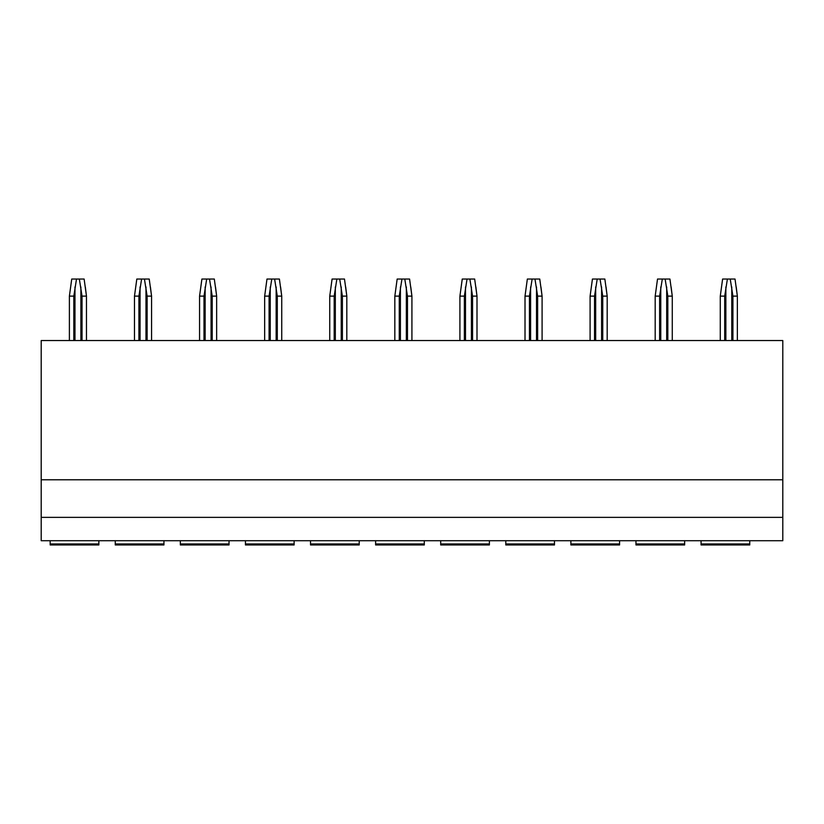 <?xml version="1.0" encoding="UTF-8"?>
<svg xmlns="http://www.w3.org/2000/svg" width="824" height="824" viewBox="0 0 824 824"><rect width="100%" height="100%" fill="white"/><g stroke="black" fill="none" stroke-linecap="round" stroke-linejoin="round"><path stroke-width="1.24" d="M41.2 479.774L782.8 479.774L782.8 340.539L41.2 340.539L41.2 540.719L782.8 540.719L782.8 517.359L41.2 517.359M701.059 540.719L701.059 544.963L749.747 544.963L749.747 540.719M635.963 540.719L635.963 544.963L684.651 544.963L684.651 540.719M570.878 540.719L570.878 544.963L619.566 544.963L619.566 540.719M505.792 540.719L505.792 544.963L554.48 544.963L554.48 540.719M440.696 540.719L440.696 544.963L489.384 544.963L489.384 540.719M375.61 540.719L375.61 544.963L424.298 544.963L424.298 540.719M310.524 540.719L310.524 544.963L359.213 544.963L359.213 540.719M245.439 540.719L245.439 544.963L294.127 544.963L294.127 540.719M180.343 540.719L180.343 544.963L229.031 544.963L229.031 540.719M115.257 540.719L115.257 544.963L163.945 544.963L163.945 540.719M50.171 540.719L50.171 544.963L98.859 544.963L98.859 540.719M782.8 479.774L782.8 517.359M69.391 340.539L69.391 296.125L71.729 279.037L84.13 279.037L86.469 296.125L85.325 286.968M76.508 279.037L73.83 296.125L69.391 296.125M82.029 340.539L82.029 296.125L79.351 279.037M82.029 296.125L86.469 296.125L86.469 340.539M73.83 340.539L73.83 296.125M134.477 340.539L134.477 296.125L136.815 279.037L149.226 279.037L151.565 296.125L150.411 286.968M141.604 279.037L138.916 296.125L134.477 296.125M147.125 340.539L147.125 296.125L144.437 279.037M147.125 296.125L151.565 296.125L151.565 340.539M138.916 340.539L138.916 296.125M199.562 340.539L199.562 296.125L201.901 279.037L214.312 279.037L216.65 296.125L215.507 286.968M206.69 279.037L204.002 296.125L199.562 296.125M212.211 340.539L212.211 296.125L209.523 279.037M212.211 296.125L216.65 296.125L216.65 340.539M204.002 340.539L204.002 296.125M264.659 340.539L264.659 296.125L266.986 279.037L279.398 279.037L281.736 296.125L280.593 286.968M271.776 279.037L269.088 296.125L264.659 296.125M277.297 340.539L277.297 296.125L274.619 279.037M277.297 296.125L281.736 296.125L281.736 340.539M269.088 340.539L269.088 296.125M329.744 340.539L329.744 296.125L332.082 279.037L344.483 279.037L346.822 296.125L345.678 286.968M336.862 279.037L334.183 296.125L329.744 296.125M342.393 340.539L342.393 296.125L339.704 279.037M342.393 296.125L346.822 296.125L346.822 340.539M334.183 340.539L334.183 296.125M394.83 340.539L394.83 296.125L397.168 279.037L409.579 279.037L411.918 296.125L410.774 286.968M401.958 279.037L399.269 296.125L394.83 296.125M407.478 340.539L407.478 296.125L404.79 279.037M407.478 296.125L411.918 296.125L411.918 340.539M399.269 340.539L399.269 296.125M459.916 340.539L459.916 296.125L462.254 279.037L474.665 279.037L477.003 296.125L475.86 286.968M467.043 279.037L464.355 296.125L459.916 296.125M472.564 340.539L472.564 296.125L469.876 279.037M472.564 296.125L477.003 296.125L477.003 340.539M464.355 340.539L464.355 296.125M525.012 340.539L525.012 296.125L527.35 279.037L539.751 279.037L542.089 296.125L540.946 286.968M532.129 279.037L529.451 296.125L525.012 296.125M537.65 340.539L537.65 296.125L534.972 279.037M537.65 296.125L542.089 296.125L542.089 340.539M529.451 340.539L529.451 296.125M590.097 340.539L590.097 296.125L592.435 279.037L604.847 279.037L607.185 296.125L606.031 286.968M597.215 279.037L594.537 296.125L590.097 296.125M602.746 340.539L602.746 296.125L600.057 279.037M602.746 296.125L607.185 296.125L607.185 340.539M594.537 340.539L594.537 296.125M655.183 340.539L655.183 296.125L657.521 279.037L669.933 279.037L672.271 296.125L671.127 286.968M662.311 279.037L659.622 296.125L655.183 296.125M667.831 340.539L667.831 296.125L665.143 279.037M667.831 296.125L672.271 296.125L672.271 340.539M659.622 340.539L659.622 296.125M720.279 340.539L720.279 296.125L722.607 279.037L735.018 279.037L737.356 296.125L736.213 286.968M727.396 279.037L724.708 296.125L720.279 296.125M732.917 340.539L732.917 296.125L730.239 279.037M732.917 296.125L737.356 296.125L737.356 340.539M724.708 340.539L724.708 296.125M701.059 543.953L749.747 543.953M635.963 543.953L684.651 543.953M570.878 543.953L619.566 543.953M505.792 543.953L554.48 543.953M440.696 543.953L489.384 543.953M375.61 543.953L424.298 543.953M310.524 543.953L359.213 543.953M245.439 543.953L294.127 543.953M180.343 543.953L229.031 543.953M115.257 543.953L163.945 543.953M50.171 543.953L98.859 543.953M80.886 340.539L80.886 286.968M74.974 340.539L74.974 286.968M145.982 340.539L145.982 286.968M140.059 340.539L140.059 286.968M211.068 340.539L211.068 286.968M205.145 340.539L205.145 286.968M276.153 340.539L276.153 286.968M270.241 340.539L270.241 286.968M341.239 340.539L341.239 286.968M335.327 340.539L335.327 286.968M406.335 340.539L406.335 286.968M400.413 340.539L400.413 286.968M471.421 340.539L471.421 286.968M465.498 340.539L465.498 286.968M536.506 340.539L536.506 286.968M530.594 340.539L530.594 286.968M601.602 340.539L601.602 286.968M595.68 340.539L595.68 286.968M666.688 340.539L666.688 286.968M660.766 340.539L660.766 286.968M731.774 340.539L731.774 286.968M725.862 340.539L725.862 286.968"/></g></svg>

